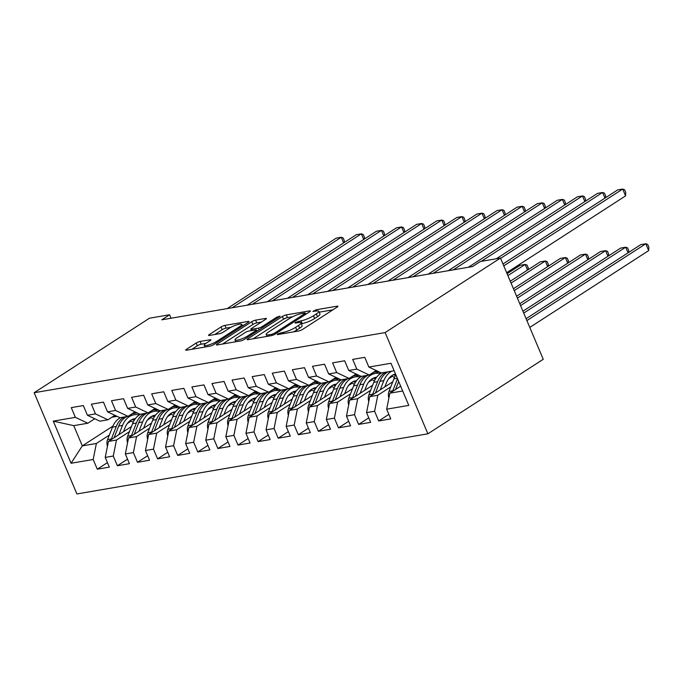 <?xml version="1.0" encoding="UTF-8"?>
<svg xmlns="http://www.w3.org/2000/svg" width="683" height="683" viewBox="0 0 683 683"><rect width="100%" height="100%" fill="white"/><g stroke="black" fill="none" stroke-linecap="round" stroke-linejoin="round"><path stroke-width="1.02" d="M277.716 333.936L277.178 334.508L277.759 334.568L298.719 330.973A2.98 0.606 -22.9 0 0 302.612 329.394L337.154 307.077A2.98 0.606 -22.9 0 0 337.923 306.257A2.98 0.606 -22.9 0 0 337.103 306.18L316.135 309.775L312.874 311.448L316.169 311.038A9.528 1.929 -22.9 0 1 318.799 311.303A9.528 1.929 -22.9 0 1 316.34 313.924L313.463 315.785A9.528 1.929 -22.9 0 1 301.007 320.839L295.568 322.402L295.03 322.982L295.602 323.033L298.317 322.572A9.528 1.929 -22.9 0 1 300.955 322.828A9.528 1.929 -22.9 0 1 298.488 325.458L295.611 327.319A9.528 1.929 -22.9 0 1 283.155 332.365L277.716 333.936M200.076 341.457A2.98 0.606 -22.9 0 0 196.183 343.037L186.493 349.295A2.98 0.606 -22.9 0 0 185.725 350.114A2.98 0.606 -22.9 0 0 186.553 350.2L209.835 346.204A2.98 0.606 -22.9 0 0 213.728 344.625L248.27 322.316A2.98 0.606 -22.9 0 0 249.039 321.497A2.98 0.606 -22.9 0 0 248.211 321.411L224.929 325.398A2.98 0.606 -22.9 0 0 221.036 326.978L209.331 334.542A2.98 0.606 -22.9 0 0 208.563 335.362A2.98 0.606 -22.9 0 0 209.382 335.447L219.354 333.739A2.98 0.606 -22.9 0 0 223.239 332.16L229.044 328.403A7.965 1.614 -22.9 0 1 236.805 324.86A7.965 1.614 -22.9 0 1 241.662 324.408A7.965 1.614 -22.9 0 1 239.605 326.602L216.861 341.287A7.965 1.614 -22.9 0 1 209.109 344.838A7.965 1.614 -22.9 0 1 204.251 345.291A7.965 1.614 -22.9 0 1 206.309 343.097L210.099 340.646A2.98 0.606 -22.9 0 0 210.868 339.827A2.98 0.606 -22.9 0 0 210.04 339.75L200.076 341.457L201.237 344.189A2.98 0.606 -22.9 0 0 197.344 345.769L191.914 349.278M161.786 319.815L472.559 266.558L480.38 261.504L500.477 258.054L385.127 332.578L34.15 392.725L149.5 318.201L169.606 314.761L161.786 319.815M247.861 338.777A2.98 0.606 -22.9 0 0 247.092 339.596A2.98 0.606 -22.9 0 0 247.912 339.682L271.194 335.686A2.98 0.606 -22.9 0 0 275.087 334.115L309.63 311.798A2.98 0.606 -22.9 0 0 310.398 310.978A2.98 0.606 -22.9 0 0 309.578 310.893L286.297 314.889A2.98 0.606 -22.9 0 0 282.403 316.46L247.861 338.777L248.219 339.63M240.518 340.945L217.228 344.941A2.98 0.606 -22.9 0 1 216.409 344.855A2.98 0.606 -22.9 0 1 217.177 344.036L251.72 321.719A2.98 0.606 -22.9 0 1 255.613 320.139L265.576 318.432A2.98 0.606 -22.9 0 1 266.404 318.517A2.98 0.606 -22.9 0 1 265.627 319.337L251.626 328.386A2.98 0.606 -22.9 0 0 250.849 329.206A2.98 0.606 -22.9 0 0 251.677 329.291L258.285 328.156A2.98 0.606 -22.9 0 0 262.178 326.576L276.76 317.16L280.064 316.109L279.526 316.681L244.403 339.374A2.98 0.606 -22.9 0 1 240.518 340.945M385.127 332.578L427.891 433.807L76.906 493.946L34.15 392.725M388.866 414.393L378.706 420.959L390.761 418.892L386.663 409.185L408.776 405.395L390.975 363.262L368.863 367.053L364.765 357.337L352.701 359.403L356.808 369.119L348.765 370.493L344.659 360.786L332.595 362.852L336.702 372.559L328.66 373.942L324.562 364.227L312.498 366.293L316.596 376.009L308.562 377.383L304.456 367.676L292.392 369.742L296.499 379.449L288.457 380.832L284.359 371.117L272.295 373.183L276.393 382.898L268.359 384.273L264.253 374.566L252.189 376.632L256.296 386.339L248.253 387.722L244.147 378.006L232.092 380.072L236.19 389.788L228.148 391.163L224.05 381.447L211.986 383.522L216.093 393.229L208.05 394.612L203.944 384.896L191.889 386.962L195.987 396.678L187.945 398.052L183.847 388.337L171.783 390.411L175.89 400.118L167.847 401.502L163.741 391.786L151.686 393.852L155.784 403.568L147.741 404.942L143.643 395.226L131.58 397.301L135.686 407.008L127.644 408.391L123.538 398.676L111.474 400.742L115.581 410.457L107.538 411.832L103.44 402.116L91.377 404.191L95.475 413.898L87.441 415.281L83.335 405.565L71.271 407.631L75.378 417.347L87.817 423.238L73.747 425.646L82.302 445.888L96.371 443.48L109.331 435.105M378.706 420.959L374.6 411.251L366.558 412.626L369.759 396.635L392.759 381.771M368.76 417.842L358.601 424.408L370.664 422.342L366.558 412.626M358.601 424.408L354.503 414.692L346.46 416.075L349.653 400.076L372.662 385.221M348.663 421.283L338.503 427.848L350.558 425.782L346.46 416.075M338.503 427.848L334.397 418.141L326.354 419.516L329.556 403.525L352.556 388.661M328.557 424.732L318.398 431.297L330.461 429.231L326.354 419.516M318.398 431.297L314.3 421.582L306.257 422.965L309.45 406.966L332.459 392.11M308.46 428.173L298.3 434.738L310.355 432.672L306.257 422.965M298.3 434.738L294.194 425.031L286.151 426.405L289.353 410.415L312.353 395.551M288.354 431.622L278.194 438.187L290.258 436.121L286.151 426.405M278.194 438.187L274.088 428.472L266.054 429.855L269.247 413.855L292.247 399M268.257 435.062L258.089 441.628L270.152 439.562L266.054 429.855M258.089 441.628L253.991 431.921L245.948 433.295L249.15 417.304L272.15 402.441M248.151 438.512L237.991 445.077L250.055 443.011L245.948 433.295M237.991 445.077L233.885 435.361L225.851 436.744L229.044 420.745L252.044 405.881M228.054 441.952L217.886 448.518L229.949 446.451L225.851 436.744M217.886 448.518L213.788 438.81L205.745 440.185L208.947 424.194L231.947 409.33M207.948 445.401L197.788 451.967L209.852 449.901L205.745 440.185M197.788 451.967L193.682 442.251L185.639 443.634L188.841 427.635L211.841 412.771M187.842 448.842L177.682 455.407L189.746 453.341L185.639 443.634M177.682 455.407L173.584 445.7L165.542 447.075L168.735 431.075L191.744 416.22M167.745 452.291L157.585 458.856L169.64 456.79L165.542 447.075M157.585 458.856L153.479 449.141L145.436 450.524L148.638 434.525L171.638 419.661M147.639 455.732L137.479 462.297L149.543 460.231L145.436 450.524M137.479 462.297L133.381 452.59L125.339 453.964L128.532 437.965L151.541 423.11M127.542 459.181L117.382 465.746L129.437 463.68L125.339 453.964M117.382 465.746L113.276 456.031L105.233 457.414L108.435 441.414L131.435 426.551M107.436 462.622L97.276 469.187L109.34 467.121L105.233 457.414M97.276 469.187L93.178 459.48L71.066 463.262L53.265 421.129L75.378 417.347M114.872 415.307L107.923 419.789L99.88 421.172L87.441 415.281M95.475 413.898L107.923 419.789M127.371 423.451L131.008 421.104M132.058 413.744L129.078 415.674M112.866 426.141L82.302 445.888L71.066 463.262M93.178 459.48L96.371 443.48M134.969 411.858L128.02 416.348L119.986 417.723L107.538 411.832M115.581 410.457L128.02 416.348M155.237 411.175L157.636 409.629M108.435 441.414L116.477 440.04L129.437 431.665M147.477 420.011L151.114 417.663M113.276 456.031L116.477 440.04M155.075 408.417L148.126 412.899L140.083 414.282L127.644 408.391M135.686 407.008L148.126 412.899M175.343 407.734L177.742 406.18M128.532 437.965L136.574 436.591L149.534 428.215M167.574 416.562L171.211 414.214M133.381 452.59L136.574 436.591M175.172 404.968L168.231 409.459L160.189 410.833L147.741 404.942M155.784 403.568L168.231 409.459M195.44 404.285L197.839 402.739M148.638 434.525L156.68 433.15L169.64 424.775M187.68 413.121L191.317 410.773M153.479 449.141L156.68 433.15M195.278 401.527L188.329 406.009L180.286 407.392L167.847 401.502M175.89 400.118L188.329 406.009M215.546 400.844L217.945 399.29M168.735 431.075L176.777 429.701L189.746 421.326M207.777 409.672L211.414 407.324M173.584 445.7L176.777 429.701M215.376 398.078L208.435 402.569L200.392 403.943L187.945 398.052M195.987 396.678L208.435 402.569M235.644 397.395L238.043 395.85M188.841 427.635L196.883 426.26L209.843 417.885M227.883 406.231L231.52 403.884M193.682 442.251L196.883 426.26M235.481 394.637L228.532 399.12L220.489 400.503L208.05 394.612M216.093 393.229L228.532 399.12M255.749 393.954L258.148 392.401M208.947 424.194L216.981 422.811L229.949 414.436M247.98 402.782L251.617 400.434M213.788 438.81L216.981 422.811M255.587 391.188L248.638 395.679L240.595 397.054L228.148 391.163M236.19 389.788L248.638 395.679M275.855 390.505L278.246 388.96M229.044 420.745L237.086 419.371L250.046 410.995M268.086 399.342L271.723 396.994M233.885 435.361L237.086 419.371M275.684 387.748L268.735 392.23L260.693 393.613L248.253 387.722M256.296 386.339L268.735 392.23M295.952 387.065L298.351 385.511M249.15 417.304L257.184 415.921L270.152 407.546M288.183 395.892L291.82 393.545M253.991 431.921L257.184 415.921M295.79 384.298L288.841 388.789L280.798 390.164L268.359 384.273M276.393 382.898L288.841 388.789M316.058 383.615L318.457 382.07M269.247 413.855L277.289 412.481L290.249 404.105M308.289 392.452L311.926 390.104M274.088 428.472L277.289 412.481M315.887 380.858L308.938 385.34L300.904 386.723L288.457 380.832M296.499 379.449L308.938 385.34M336.156 380.175L338.555 378.621M289.353 410.415L297.395 409.032L310.355 400.656M328.395 389.003L332.032 386.655M294.194 425.031L297.395 409.032M335.993 377.409L329.044 381.899L321.001 383.274L308.562 377.383M316.596 376.009L329.044 381.899M356.261 376.726L358.66 375.18M309.45 406.966L317.493 405.591L330.452 397.216M348.492 385.562L352.129 383.214M314.3 421.582L317.493 405.591M356.091 373.968L349.141 378.45L341.107 379.833L328.66 373.942M336.702 372.559L349.141 378.45M376.359 373.285L378.758 371.731M329.556 403.525L337.598 402.142L350.558 393.767M368.598 382.113L372.235 379.765M334.397 418.141L337.598 402.142M376.196 370.519L369.247 375.01L361.205 376.384L348.765 370.493M356.808 369.119L369.247 375.01M349.653 400.076L357.696 398.701L370.656 390.326M388.695 378.672L392.332 376.324M354.503 414.692L357.696 398.701M394.134 370.741L381.31 372.944L368.863 367.053M369.759 396.635L377.801 395.252L390.761 386.877M374.6 411.251L377.801 395.252M171.066 318.218L169.606 314.761M500.477 258.054L543.241 359.284L427.891 433.807M94.766 418.747L87.817 423.238M386.663 409.185L389.856 393.186L400.665 386.202M389.856 393.186L402.688 390.992M73.747 425.646L53.265 421.129M293.502 331.87A9.528 1.929 -22.9 0 0 296.772 330.051L295.611 327.319M300.955 322.828L302.108 325.569A9.528 1.929 -22.9 0 1 299.649 328.19L296.772 330.051M318.799 311.303L319.96 314.035A9.528 1.929 -22.9 0 1 317.493 316.664L314.615 318.526A9.528 1.929 -22.9 0 1 302.159 323.571L301.323 323.716M332.894 309.834L319.174 312.182M292.666 316.724L287.449 317.621A2.98 0.606 -22.9 0 0 283.556 319.2L253.282 338.759M271.714 334.329L274.438 333.219L304.755 313.634L305.301 313.062L304.72 313.002L301.86 313.497A9.528 1.929 -22.9 0 0 289.404 318.543L268.675 331.929A9.528 1.929 -22.9 0 0 266.216 334.559A9.528 1.929 -22.9 0 0 268.854 334.815L271.714 334.329L272.184 335.438M222.598 344.019L252.872 324.459L251.72 321.719M261.367 322.094L256.765 322.88A2.98 0.606 -22.9 0 0 252.872 324.459M237.086 337.778A7.965 1.614 -22.9 0 0 235.029 339.972A7.965 1.614 -22.9 0 0 239.887 339.511A7.965 1.614 -22.9 0 0 247.639 335.968L255.655 330.794A2.98 0.606 -22.9 0 0 256.424 329.974A2.98 0.606 -22.9 0 0 255.596 329.889L248.988 331.024A2.98 0.606 -22.9 0 0 245.095 332.604L237.086 337.778M205.856 343.395L201.237 344.189M230.965 327.302L226.09 328.139A2.98 0.606 -22.9 0 0 222.197 329.718L214.752 334.525M244.002 325.065L242.081 325.398M400.315 386.433L400.528 385.878M388.883 398.087A8.034 5.951 -99.7 0 1 388.986 391.41L393.878 378.911A23.205 17.169 -99.7 0 1 395.918 374.95M529.777 327.422L648.679 250.61L645.794 243.771L640.765 244.625L526.098 318.705M395.542 389.515L398.684 381.498M397.515 378.732L392.81 390.753A8.034 5.951 80.3 0 0 392.58 391.436M526.892 320.583L645.794 243.771L647.697 244.437L648.85 247.169L648.679 250.61M506.666 272.705L625.568 195.893L622.683 189.054L503.781 265.866M625.568 195.893L625.739 192.452L624.578 189.72L622.683 189.054L617.654 189.908L502.987 263.988M384.845 386.885L386.476 382.711A19.261 14.258 -99.7 0 1 395.508 373.985M380.209 389.882L383.829 380.636A23.205 17.169 -99.7 0 1 391.982 371.108M368.777 401.527A8.034 5.951 -99.7 0 1 368.888 394.851L373.78 382.36A23.205 17.169 -99.7 0 1 381.934 372.833M391.359 375.966A19.261 14.258 -99.7 0 1 394.509 377.46M375.445 392.964L380.013 381.293A23.205 17.169 -99.7 0 1 388.166 371.765M395.713 374.463A19.261 14.258 80.3 0 0 394.296 374.352M385.75 372.184A23.205 17.169 80.3 0 0 377.597 381.703L372.705 394.193A8.034 5.951 80.3 0 0 372.474 394.876M393.135 374.856A19.261 14.258 -99.7 0 1 395.594 375.454M523.724 313.087L625.688 247.212L620.668 248.074L522.93 311.209M628.07 252.838L625.688 247.212L627.592 247.878L628.744 250.618L628.659 252.454M364.739 390.334L366.378 386.151A19.261 14.258 -99.7 0 1 376.068 377.298A19.261 14.258 -99.7 0 1 376.666 377.212M360.112 393.323L363.723 384.077A23.205 17.169 -99.7 0 1 375.402 373.413A23.205 17.169 -99.7 0 1 380.61 373.584M348.68 404.976A8.034 5.951 -99.7 0 1 348.782 398.3L353.674 385.801A23.205 17.169 -99.7 0 1 361.828 376.282M371.262 379.415A19.261 14.258 -99.7 0 1 374.404 380.901M355.339 396.405L359.907 384.734A23.205 17.169 -99.7 0 1 368.06 375.215M370.229 374.378A23.205 17.169 -99.7 0 1 371.586 374.062L375.402 373.413M376.094 377.989A19.261 14.258 80.3 0 0 374.19 377.801M365.653 375.624A23.205 17.169 80.3 0 0 357.499 385.144L352.607 397.643A8.034 5.951 80.3 0 0 352.368 398.326M373.038 378.305A19.261 14.258 -99.7 0 1 375.496 378.903M520.557 305.591L605.59 250.661L600.562 251.515L519.763 303.713M607.964 256.279L605.59 250.661L607.494 251.327L608.647 254.059L608.553 255.894M373.268 372.414A23.205 17.169 80.3 0 0 374.224 372.286L378.041 371.629A23.205 17.169 80.3 0 0 378.399 371.561M374.335 371.723A23.205 17.169 80.3 0 0 378.041 371.629M604.95 198.113L602.577 192.495L500.613 258.37M605.548 197.737L605.633 195.901L604.481 193.161L602.577 192.495L597.557 193.357L496.285 258.78M378.049 371.398A23.205 17.169 -99.7 0 1 375.727 371.151L375.343 371.074M353.162 375.855A23.205 17.169 80.3 0 0 354.118 375.727L357.943 375.078A23.205 17.169 80.3 0 0 358.293 375.01M354.238 375.163A23.205 17.169 80.3 0 0 357.943 375.078M584.853 201.562L582.479 195.936L481.208 261.358M585.442 201.178L585.536 199.342L584.375 196.61L582.479 195.936L577.451 196.798L468.359 267.275M357.943 374.839A23.205 17.169 -99.7 0 1 355.621 374.591L355.237 374.515M344.642 393.775L346.272 389.6A19.261 14.258 -99.7 0 1 355.971 380.738A19.261 14.258 -99.7 0 1 356.56 380.653M340.006 396.772L343.626 387.526A23.205 17.169 -99.7 0 1 355.305 376.854A23.205 17.169 -99.7 0 1 360.504 377.025M328.574 408.417A8.034 5.951 -99.7 0 1 328.685 401.741L333.577 389.25A23.205 17.169 -99.7 0 1 341.731 379.722M351.156 382.856A19.261 14.258 -99.7 0 1 354.306 384.35M335.233 399.854L339.81 388.183A23.205 17.169 -99.7 0 1 347.963 378.655M350.123 377.819A23.205 17.169 -99.7 0 1 351.48 377.511L355.305 376.854M355.988 381.438A19.261 14.258 80.3 0 0 354.093 381.242M345.547 379.074A23.205 17.169 80.3 0 0 337.393 388.593L332.501 401.083A8.034 5.951 80.3 0 0 332.271 401.766M352.932 381.746A19.261 14.258 -99.7 0 1 355.391 382.343M517.39 298.095L585.485 254.102L580.465 254.964L516.596 296.217M587.867 259.728L585.485 254.102L587.389 254.768L588.541 257.508L588.456 259.344M324.536 397.224L326.175 393.041A19.261 14.258 -99.7 0 1 335.865 384.188A19.261 14.258 -99.7 0 1 336.463 384.102M319.909 400.212L323.52 390.966A23.205 17.169 -99.7 0 1 335.199 380.303A23.205 17.169 -99.7 0 1 340.399 380.474M308.477 411.866A8.034 5.951 -99.7 0 1 308.579 405.19L313.471 392.691A23.205 17.169 -99.7 0 1 321.625 383.172M331.059 386.305A19.261 14.258 -99.7 0 1 334.2 387.79M315.136 403.294L319.704 391.624A23.205 17.169 -99.7 0 1 327.857 382.104M330.026 381.268A23.205 17.169 -99.7 0 1 331.383 380.952L335.199 380.303M335.891 384.879A19.261 14.258 80.3 0 0 333.987 384.691M325.45 382.514A23.205 17.169 80.3 0 0 317.288 392.033L312.404 404.532A8.034 5.951 80.3 0 0 312.165 405.215M332.834 385.195A19.261 14.258 -99.7 0 1 335.293 385.793M514.222 290.599L565.387 257.551L560.359 258.405L513.437 288.721M567.761 263.168L565.387 257.551L567.283 258.217L568.444 260.949L568.35 262.784M333.065 379.304A23.205 17.169 80.3 0 0 334.021 379.176L337.837 378.519A23.205 17.169 80.3 0 0 338.196 378.45M334.132 378.613A23.205 17.169 80.3 0 0 337.837 378.519M564.747 205.002L562.374 199.385L453.281 269.862M565.345 204.627L565.43 202.791L564.278 200.051L562.374 199.385L557.345 200.247L448.261 270.716M337.846 378.288A23.205 17.169 -99.7 0 1 335.524 378.041L335.14 377.964M312.959 382.745A23.205 17.169 80.3 0 0 313.915 382.617L317.74 381.968A23.205 17.169 80.3 0 0 318.09 381.899M314.026 382.053A23.205 17.169 80.3 0 0 317.74 381.968M544.65 208.452L542.276 202.825L433.184 273.302M545.239 208.067L545.333 206.232L544.172 203.5L542.276 202.825L537.248 203.688L428.156 274.165M317.74 381.729A23.205 17.169 -99.7 0 1 315.418 381.481L315.034 381.404M304.439 400.665L306.069 396.49A19.261 14.258 -99.7 0 1 315.768 387.628A19.261 14.258 -99.7 0 1 316.357 387.543M299.803 403.662L303.423 394.415A23.205 17.169 -99.7 0 1 315.102 383.744A23.205 17.169 -99.7 0 1 320.301 383.914M288.371 415.307A8.034 5.951 -99.7 0 1 288.482 408.63L293.374 396.14A23.205 17.169 -99.7 0 1 301.527 386.612M310.953 389.745A19.261 14.258 -99.7 0 1 314.103 391.239M295.03 406.744L299.598 395.073A23.205 17.169 -99.7 0 1 307.76 385.545M309.92 384.708A23.205 17.169 -99.7 0 1 311.277 384.401L315.102 383.744M315.785 388.328A19.261 14.258 80.3 0 0 313.881 388.132M305.344 385.963A23.205 17.169 80.3 0 0 297.19 395.483L292.298 407.973A8.034 5.951 80.3 0 0 292.068 408.656M312.729 388.636A19.261 14.258 -99.7 0 1 315.187 389.233M511.055 283.103L545.282 260.991L540.262 261.854L510.269 281.225M547.655 266.618L545.282 260.991L547.185 261.657L548.338 264.398L548.253 266.233M292.862 386.194A23.205 17.169 80.3 0 0 293.818 386.066L297.634 385.408A23.205 17.169 80.3 0 0 297.993 385.34M293.929 385.502A23.205 17.169 80.3 0 0 297.634 385.408M524.544 211.892L522.171 206.275L413.078 276.752M525.142 211.517L525.227 209.681L524.074 206.94L522.171 206.275L517.142 207.137L408.05 277.605M297.634 385.178A23.205 17.169 -99.7 0 1 295.321 384.93L294.936 384.853M284.333 404.114L285.972 399.931A19.261 14.258 -99.7 0 1 295.662 391.077A19.261 14.258 -99.7 0 1 296.26 390.992M279.697 407.102L283.317 397.856A23.205 17.169 -99.7 0 1 294.996 387.193A23.205 17.169 -99.7 0 1 300.196 387.363M268.265 418.756A8.034 5.951 -99.7 0 1 268.376 412.08L273.268 399.581A23.205 17.169 -99.7 0 1 281.422 390.061M290.856 393.195A19.261 14.258 -99.7 0 1 293.997 394.68M274.933 410.184L279.501 398.513A23.205 17.169 -99.7 0 1 287.654 388.994M289.823 388.157A23.205 17.169 -99.7 0 1 291.18 387.842L294.996 387.193M295.679 391.769A19.261 14.258 80.3 0 0 293.784 391.581M285.246 389.404A23.205 17.169 80.3 0 0 277.085 398.923L272.201 411.422A8.034 5.951 80.3 0 0 271.962 412.105M292.631 392.085A19.261 14.258 -99.7 0 1 295.09 392.682M507.896 275.608L525.184 264.441L520.156 265.294L507.102 273.729M527.558 270.058L525.184 264.441L527.08 265.106L528.241 267.838L528.147 269.674M272.756 389.634A23.205 17.169 80.3 0 0 273.712 389.506L277.537 388.858A23.205 17.169 80.3 0 0 277.887 388.789M273.823 388.943A23.205 17.169 80.3 0 0 277.537 388.858M504.447 215.341L502.065 209.715L392.981 280.192M505.036 214.957L505.121 213.122L503.969 210.39L502.065 209.715L497.045 210.577L387.953 281.055M277.537 388.618A23.205 17.169 -99.7 0 1 275.215 388.371L274.831 388.294M264.236 407.555L265.866 403.38A19.261 14.258 -99.7 0 1 275.565 394.518A19.261 14.258 -99.7 0 1 276.154 394.433M259.6 410.551L263.22 401.305A23.205 17.169 -99.7 0 1 274.899 390.633A23.205 17.169 -99.7 0 1 280.098 390.804M248.168 422.196A8.034 5.951 -99.7 0 1 248.279 415.52L253.162 403.03A23.205 17.169 -99.7 0 1 261.324 393.502M270.75 396.635A19.261 14.258 -99.7 0 1 273.9 398.129M254.827 413.633L259.395 401.963A23.205 17.169 -99.7 0 1 267.557 392.435M269.717 391.598A23.205 17.169 -99.7 0 1 271.074 391.291L274.899 390.633M275.582 395.218A19.261 14.258 80.3 0 0 273.678 395.022M265.141 392.845A23.205 17.169 80.3 0 0 256.987 402.372L252.095 414.863A8.034 5.951 80.3 0 0 251.865 415.546M272.526 395.525A19.261 14.258 -99.7 0 1 274.984 396.123M507.452 273.499L507.017 272.474M508.109 271.766L508.05 273.123M252.659 393.084A23.205 17.169 80.3 0 0 253.615 392.956L257.431 392.298A23.205 17.169 80.3 0 0 257.79 392.23M253.726 392.392A23.205 17.169 80.3 0 0 257.431 392.298M484.341 218.782L481.967 213.164L372.875 283.641M484.93 218.406L485.024 216.571L483.871 213.83L481.967 213.164L476.939 214.027L367.847 284.495M257.431 392.068A23.205 17.169 -99.7 0 1 255.118 391.811L254.733 391.743M244.13 411.004L245.769 406.82A19.261 14.258 -99.7 0 1 255.459 397.967A19.261 14.258 -99.7 0 1 256.057 397.882M239.494 413.992L243.114 404.746A23.205 17.169 -99.7 0 1 254.793 394.082A23.205 17.169 -99.7 0 1 259.992 394.253M228.062 425.646A8.034 5.951 -99.7 0 1 228.173 418.969L233.065 406.47A23.205 17.169 -99.7 0 1 241.219 396.951M250.652 400.084A19.261 14.258 -99.7 0 1 253.794 401.57M234.73 417.074L239.298 405.403A23.205 17.169 -99.7 0 1 247.451 395.884M249.619 395.047A23.205 17.169 -99.7 0 1 250.977 394.731L254.793 394.082M255.476 398.659A19.261 14.258 80.3 0 0 253.581 398.471M245.035 396.294A23.205 17.169 80.3 0 0 236.881 405.813L231.989 418.312A8.034 5.951 80.3 0 0 231.759 418.995M252.42 398.974A19.261 14.258 -99.7 0 1 254.879 399.572M232.553 396.524A23.205 17.169 80.3 0 0 233.509 396.396L237.334 395.739A23.205 17.169 80.3 0 0 237.684 395.679M233.62 395.833A23.205 17.169 80.3 0 0 237.334 395.739M464.244 222.231L461.862 216.605L352.778 287.082M464.833 221.847L464.918 220.011L463.766 217.279L461.862 216.605L456.842 217.467L347.749 287.944M237.334 395.508A23.205 17.169 -99.7 0 1 235.012 395.261L234.628 395.184M224.033 414.444L225.663 410.27A19.261 14.258 -99.7 0 1 235.353 401.408A19.261 14.258 -99.7 0 1 235.951 401.322M219.397 417.441L223.017 408.195A23.205 17.169 -99.7 0 1 234.687 397.523A23.205 17.169 -99.7 0 1 239.895 397.694M207.965 429.086A8.034 5.951 -99.7 0 1 208.076 422.41L212.959 409.92A23.205 17.169 -99.7 0 1 221.121 400.392M230.547 403.525A19.261 14.258 -99.7 0 1 233.697 405.019M214.624 420.515L219.192 408.844A23.205 17.169 -99.7 0 1 227.345 399.324M229.514 398.488A23.205 17.169 -99.7 0 1 230.871 398.18L234.687 397.523M235.379 402.108A19.261 14.258 80.3 0 0 233.475 401.911M224.938 399.734A23.205 17.169 80.3 0 0 216.784 409.262L211.892 421.752A8.034 5.951 80.3 0 0 211.662 422.435M232.322 402.415A19.261 14.258 -99.7 0 1 234.781 403.013M212.456 399.965A23.205 17.169 80.3 0 0 213.412 399.845L217.228 399.188A23.205 17.169 80.3 0 0 217.587 399.12M213.523 399.282A23.205 17.169 80.3 0 0 217.228 399.188M444.138 225.672L441.764 220.054L332.672 290.531M444.727 225.296L444.821 223.461L443.66 220.72L441.764 220.054L436.736 220.916L327.644 291.385M217.228 398.957A23.205 17.169 -99.7 0 1 214.906 398.701L214.522 398.633M203.927 417.894L205.566 413.71A19.261 14.258 -99.7 0 1 215.256 404.857A19.261 14.258 -99.7 0 1 215.854 404.771M199.291 420.882L202.911 411.636A23.205 17.169 -99.7 0 1 214.59 400.972A23.205 17.169 -99.7 0 1 219.789 401.143M187.859 432.535A8.034 5.951 -99.7 0 1 187.97 425.859L192.862 413.36A23.205 17.169 -99.7 0 1 201.015 403.841M210.441 406.974A19.261 14.258 -99.7 0 1 213.591 408.46M194.527 423.964L199.094 412.293A23.205 17.169 -99.7 0 1 207.248 402.774M209.408 401.937A23.205 17.169 -99.7 0 1 210.774 401.621L214.59 400.972M215.273 405.548A19.261 14.258 80.3 0 0 213.378 405.361M204.832 403.183A23.205 17.169 80.3 0 0 196.678 412.703L191.786 425.202A8.034 5.951 80.3 0 0 191.556 425.876M212.217 405.864A19.261 14.258 -99.7 0 1 214.675 406.462M192.35 403.414A23.205 17.169 80.3 0 0 193.306 403.286L197.122 402.629A23.205 17.169 80.3 0 0 197.481 402.569M193.417 402.722A23.205 17.169 80.3 0 0 197.122 402.629M424.032 229.121L421.659 223.495L312.566 293.972M424.63 228.737L424.715 226.901L423.562 224.169L421.659 223.495L416.639 224.357L307.546 294.834M197.131 402.398A23.205 17.169 -99.7 0 1 194.809 402.15L194.424 402.074M183.821 421.334L185.46 417.159A19.261 14.258 -99.7 0 1 195.15 408.297A19.261 14.258 -99.7 0 1 195.748 408.212M179.194 424.331L182.813 415.085A23.205 17.169 -99.7 0 1 194.484 404.413A23.205 17.169 -99.7 0 1 199.692 404.584M167.762 435.976A8.034 5.951 -99.7 0 1 167.864 429.3L172.756 416.809A23.205 17.169 -99.7 0 1 180.91 407.281M190.344 410.415A19.261 14.258 -99.7 0 1 193.485 411.909M174.421 427.404L178.989 415.734A23.205 17.169 -99.7 0 1 187.142 406.214M189.311 405.378A23.205 17.169 -99.7 0 1 190.668 405.07L194.484 404.413M195.176 408.997A19.261 14.258 80.3 0 0 193.272 408.801M184.734 406.624A23.205 17.169 80.3 0 0 176.581 416.152L171.689 428.642A8.034 5.951 80.3 0 0 171.459 429.325M192.119 409.305A19.261 14.258 -99.7 0 1 194.578 409.902M172.253 406.855A23.205 17.169 80.3 0 0 173.209 406.735L177.025 406.078A23.205 17.169 80.3 0 0 177.375 406.009M173.32 406.172A23.205 17.169 80.3 0 0 177.025 406.078M403.935 232.561L401.561 226.944L292.469 297.421M404.524 232.186L404.618 230.35L403.457 227.61L401.561 226.944L396.533 227.806L287.441 298.275M177.025 405.847A23.205 17.169 -99.7 0 1 174.703 405.591L174.319 405.523M163.724 424.775L165.354 420.6A19.261 14.258 -99.7 0 1 175.053 411.747A19.261 14.258 -99.7 0 1 175.651 411.661M159.088 427.771L162.708 418.525A23.205 17.169 -99.7 0 1 174.387 407.862A23.205 17.169 -99.7 0 1 179.586 408.033M147.656 439.425A8.034 5.951 -99.7 0 1 147.767 432.749L152.659 420.25A23.205 17.169 -99.7 0 1 160.812 410.731M170.238 413.864A19.261 14.258 -99.7 0 1 173.388 415.349M154.324 430.853L158.891 419.183A23.205 17.169 -99.7 0 1 167.045 409.663M169.205 408.827A23.205 17.169 -99.7 0 1 170.562 408.511L174.387 407.862M175.07 412.438A19.261 14.258 80.3 0 0 173.175 412.25M164.629 410.073A23.205 17.169 80.3 0 0 156.475 419.593L151.583 432.091A8.034 5.951 80.3 0 0 151.353 432.766M172.014 412.754A19.261 14.258 -99.7 0 1 174.472 413.343M152.147 410.304A23.205 17.169 80.3 0 0 153.103 410.176L156.919 409.518A23.205 17.169 80.3 0 0 157.278 409.459M153.214 409.612A23.205 17.169 80.3 0 0 156.919 409.518M383.829 236.011L381.456 230.384L272.363 300.861M384.427 235.626L384.512 233.791L383.359 231.059L381.456 230.384L376.435 231.247L267.343 301.724M156.928 409.288A23.205 17.169 -99.7 0 1 154.606 409.04L154.221 408.963M143.618 428.224L145.257 424.049A19.261 14.258 -99.7 0 1 154.947 415.187A19.261 14.258 -99.7 0 1 155.545 415.102M138.99 431.221L142.602 421.974A23.205 17.169 -99.7 0 1 154.281 411.303A23.205 17.169 -99.7 0 1 159.489 411.473M127.559 442.866A8.034 5.951 -99.7 0 1 127.661 436.189L132.553 423.699A23.205 17.169 -99.7 0 1 140.707 414.171M150.14 417.304A19.261 14.258 -99.7 0 1 153.282 418.799M134.218 434.294L138.786 422.623A23.205 17.169 -99.7 0 1 146.939 413.104M149.107 412.267A23.205 17.169 -99.7 0 1 150.465 411.96L154.281 411.303M154.973 415.887A19.261 14.258 80.3 0 0 153.069 415.691M144.531 413.514A23.205 17.169 80.3 0 0 136.378 423.042L131.486 435.532A8.034 5.951 80.3 0 0 131.247 436.215M151.916 416.195A19.261 14.258 -99.7 0 1 154.375 416.792M132.041 413.744A23.205 17.169 80.3 0 0 132.997 413.625L136.822 412.967A23.205 17.169 80.3 0 0 137.172 412.899M133.117 413.061A23.205 17.169 80.3 0 0 136.822 412.967M363.732 239.451L361.358 233.834L252.266 304.311M364.321 239.076L364.415 237.24L363.254 234.5L361.358 233.834L356.33 234.696L247.237 305.164M136.822 412.737A23.205 17.169 -99.7 0 1 134.5 412.481L134.116 412.412M123.521 431.665L125.151 427.49A19.261 14.258 -99.7 0 1 134.85 418.636A19.261 14.258 -99.7 0 1 135.447 418.551M118.885 434.661L122.505 425.415A23.205 17.169 -99.7 0 1 134.184 414.752A23.205 17.169 -99.7 0 1 139.383 414.914M107.453 446.315A8.034 5.951 -99.7 0 1 107.564 439.63L112.456 427.14A23.205 17.169 -99.7 0 1 120.609 417.62M130.035 420.754A19.261 14.258 -99.7 0 1 133.185 422.239M114.112 437.743L118.688 426.072A23.205 17.169 -99.7 0 1 126.842 416.545M129.002 415.716A23.205 17.169 -99.7 0 1 130.359 415.401L134.184 414.752M134.867 419.328A19.261 14.258 80.3 0 0 132.972 419.14M124.426 416.963A23.205 17.169 80.3 0 0 116.272 426.482L111.38 438.981A8.034 5.951 80.3 0 0 111.15 439.656M131.81 419.644A19.261 14.258 -99.7 0 1 134.269 420.233M111.944 417.193A23.205 17.169 80.3 0 0 112.9 417.065L116.716 416.408A23.205 17.169 80.3 0 0 117.075 416.348M113.011 416.502A23.205 17.169 80.3 0 0 116.716 416.408M343.626 242.9L341.252 237.274L232.16 307.751M344.223 242.516L344.309 240.681L343.156 237.949L341.252 237.274L336.224 238.136L227.14 308.614M116.725 416.178A23.205 17.169 -99.7 0 1 114.403 415.93L114.018 415.853M283.658 333.552L283.155 332.365M299.649 328.19L298.488 325.458M298.795 322.496L298.292 321.3M302.159 323.571L301.007 320.839M314.615 318.526L313.463 315.785M317.493 316.664L316.34 313.924M316.647 310.97L316.135 309.775M337.411 306.906L337.103 306.18M280.944 334.021L280.448 332.834M283.556 319.2L282.403 316.46M287.449 317.621L286.297 314.889M309.886 311.627L309.578 310.893M274.873 334.252L274.438 333.219M305.19 314.667L304.755 313.634M269.358 336.002L268.854 334.815M217.536 344.889L217.177 344.036M256.765 322.88L255.613 320.139M265.883 319.166L265.576 318.432M252.181 330.478L251.677 329.291M259.036 329.923L258.285 328.156M262.614 327.609L262.178 326.576M277.196 318.184L276.76 317.16M248.074 337.001L247.639 335.968M256.091 331.827L255.655 330.794M210.347 340.476L210.04 339.75M217.296 342.32L216.861 341.287M240.04 327.627L239.605 326.602M209.69 335.387L209.331 334.542M222.197 329.718L221.036 326.978M226.09 328.139L224.929 325.398M248.518 322.137L248.211 321.411M186.852 350.14L186.493 349.295M197.344 345.769L196.183 343.037M393.878 378.911L397.335 378.322M388.986 391.41L392.81 390.753M380.013 381.293L383.829 380.636M373.78 382.36L377.597 381.703M368.888 394.851L372.705 394.193M359.907 384.734L363.723 384.077M353.674 385.801L357.499 385.144M348.782 398.3L352.607 397.643M377.042 370.92L375.727 371.151M356.936 374.369L355.621 374.591M339.81 388.183L343.626 387.526M333.577 389.25L337.393 388.593M328.685 401.741L332.501 401.083M319.704 391.624L323.52 390.966M313.471 392.691L317.288 392.033M308.579 405.19L312.404 404.532M336.839 377.81L335.524 378.041M316.733 381.259L315.418 381.481M299.598 395.073L303.423 394.415M293.374 396.14L297.19 395.483M288.482 408.63L292.298 407.973M296.635 384.7L295.321 384.93M279.501 398.513L283.317 397.856M273.268 399.581L277.085 398.923M268.376 412.08L272.201 411.422M276.53 388.149L275.215 388.371M259.395 401.963L263.22 401.305M253.162 403.03L256.987 402.372M248.279 415.52L252.095 414.863M256.432 391.59L255.118 391.811M239.298 405.403L243.114 404.746M233.065 406.47L236.881 405.813M228.173 418.969L231.989 418.312M236.327 395.039L235.012 395.261M219.192 408.844L223.017 408.195M212.959 409.92L216.784 409.262M208.076 422.41L211.892 421.752M216.229 398.479L214.906 398.701M199.094 412.293L202.911 411.636M192.862 413.36L196.678 412.703M187.97 425.859L191.786 425.202M196.123 401.928L194.809 402.15M178.989 415.734L182.813 415.085M172.756 416.809L176.581 416.152M167.864 429.3L171.689 428.642M176.026 405.369L174.703 405.591M158.891 419.183L162.708 418.525M152.659 420.25L156.475 419.593M147.767 432.749L151.583 432.091M155.92 408.818L154.606 409.04M138.786 422.623L142.602 421.974M132.553 423.699L136.378 423.042M127.661 436.189L131.486 435.532M135.815 412.259L134.5 412.481M118.688 426.072L122.505 425.415M112.456 427.14L116.272 426.482M107.564 439.63L111.38 438.981M115.717 415.699L114.403 415.93M305.805 314.265L305.301 313.062M267.002 336.412L266.216 334.559M251.446 330.606L250.849 329.206M235.78 341.756L235.029 339.972M256.962 331.255L256.424 329.974M204.985 347.032L204.251 345.291M242.388 326.115L241.662 324.408"/></g></svg>
